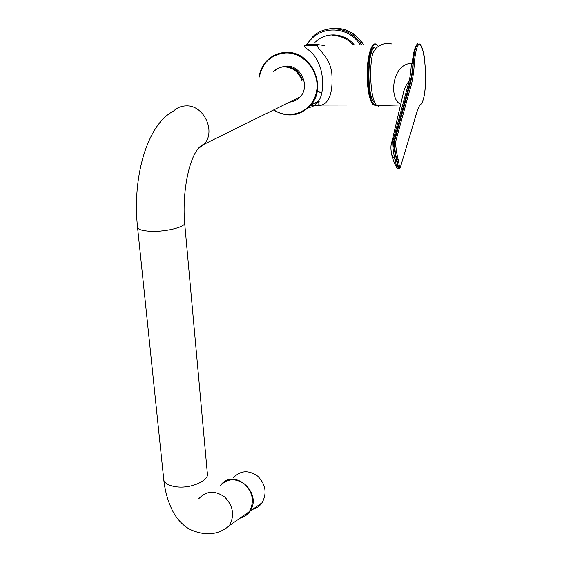 <?xml version="1.0" encoding="UTF-8"?>
<svg xmlns="http://www.w3.org/2000/svg" width="562" height="562" viewBox="0 0 562 562"><rect width="100%" height="100%" fill="white"/><g stroke="black" fill="none" stroke-linecap="round" stroke-linejoin="round"><path stroke-width="0.84" d="M380.334 105.459L378.64 106.211L376.94 105.537C371.131 101.862 368.468 69.814 372.81 53.123L376.273 47.889C381.921 43.674 387.007 42.347 391.524 43.906M400.713 104.399C397.327 102.713 395.163 99.305 394.236 94.177C391.932 84.068 396.14 64.075 411.426 63.288L412.206 63.274C413.316 52.238 415.156 45.691 417.728 43.632L418.697 44.468C416.856 46.477 415.466 51.943 414.524 60.865C413.85 73.46 412.079 83.864 409.192 92.07L395.479 142.312C395.936 148.593 396.821 154.297 398.135 159.446C399.217 163.366 399.378 169.513 400.334 167.364L414.257 120.999C416.098 113.798 417.945 108.508 419.8 105.115C422.505 104.23 424.359 97.9 425.364 86.126C426.614 66.218 422.694 40.668 418.697 44.468M398.135 159.446L396.962 160.107C395.465 154.55 394.608 148.417 394.383 141.701L408.167 91.283C410.274 84.939 411.841 77.556 412.866 69.126C413.562 55.209 415.178 46.716 417.728 43.632M400.263 167.602L398.83 169.043L396.962 160.107L395.163 159.685L396.688 167.525C393.829 162.299 392.388 157.627 391.883 155.245L391.405 152.976M398.444 169.036L396.442 160.1C395.943 155.618 393.098 147.363 393.688 141.694L395.479 142.312M398.83 169.043L396.695 167.532L397.172 168.382M412.206 63.274L412.986 63.281C412.536 70.032 411.707 75.687 410.499 80.254L393.688 141.694L392.697 141.666L409.241 80.689C410.267 75.912 410.998 70.109 411.426 63.288M403.137 94.03C404.071 89.161 406.094 84.736 409.22 80.759L410.499 80.254M391.545 143.212L392.697 141.666C392.747 148.101 393.569 154.107 395.163 159.685L391.883 155.245C390.723 149.949 390.611 145.944 391.545 143.212L403.13 94.065M377.2 47.208L375.079 46.934C366.937 48.957 366.853 100.092 374.903 102.649M308.812 107.279C311.903 107.546 315.113 105.515 318.436 101.181C324.274 93.875 324.133 73.151 317.734 61.504C312.549 49.512 300.993 46.737 304.892 45.55L317.397 45.297C316.055 47.932 329.873 56.474 331.812 73.053C333.097 91.557 329.725 102.228 321.696 105.059C319.911 105.86 319.497 105.958 320.452 105.354L321.021 105.052M304.892 45.55C309.219 43.913 315.703 43.934 324.344 45.599M319.04 102.08L313.975 103.549M259.012 77.142C260.122 70.138 263.156 64.286 268.095 59.6C273.174 55.006 279.152 52.603 286.037 52.385C311.109 50.678 327.787 87.047 310.638 105.319L320.452 105.354M273.511 110.011C287.344 117.922 299.715 116.355 310.638 105.319L318.436 101.181L319.174 101.434L318.759 104.096C318.71 104.876 319.694 105.192 321.696 105.059L373.372 104.975L376.154 105.382M233.209 477.939C240.374 470.38 248.552 469.79 257.733 476.183C265.7 484.367 267.161 493.211 262.117 502.716C259.763 506.116 256.637 508.315 252.731 509.327M221.154 484.577C235.007 467.844 262.96 493.633 249.837 511.364C247.35 514.961 244.034 517.244 239.89 518.227M280.262 67.398L286.388 66.063C300.972 65.129 310.463 86.45 300.206 96.854C297.319 100.001 293.778 101.75 289.578 102.087M301.654 80.001L302.546 79.994C299.413 71.486 293.624 66.997 285.18 66.541C281.028 66.653 277.452 68.142 274.453 70.995M302.546 79.994L301.766 80.345C298.619 71.824 292.823 67.328 284.365 66.864C280.206 66.976 276.623 68.466 273.617 71.332M239.784 518.297C243.768 517.279 246.957 515.031 249.359 511.561C254.502 501.831 253.005 492.769 244.877 484.367C235.499 477.791 227.16 478.367 219.847 486.095M242.391 516.464L246.739 513.401M425.364 86.126L425.371 86.183C424.682 95.449 423.263 101.504 421.114 104.335C419.512 104.989 418.269 106.717 415.093 118.217L400.334 167.364M374.151 102.087C366.803 98.139 366.691 51.999 374.109 47.637M324.436 29.997C340.41 25.36 353.442 30.299 363.53 44.819C360.678 40.085 356.968 36.242 352.437 33.277C348.756 31.093 345.89 29.786 343.832 29.357M378.31 46.449C373.189 37.605 366.733 56.895 367.794 79.256C368.953 96.966 371.819 105.551 376.407 105.01M361.668 44.855C351.412 27.524 326.915 23.442 313.104 36.361L306.058 45.206M378.359 46.421L376.61 44.553C371.587 39.818 366.269 58.841 367.218 79.326C367.941 92.927 369.993 101.476 373.372 104.975L376.554 105.171M317.249 90.756L321.724 93.411M360.228 44.883C348.019 24.819 317.516 25.227 307.049 44.981M354.348 45.002C344.492 32.512 325.18 31.444 314.945 42.536M353.224 45.023C347.506 38.701 340.593 35.539 332.472 35.554M259.321 77.022C262.58 62.291 271.446 54.261 285.91 52.926C304.737 52.266 320.951 73.46 316.308 92.554C312.163 111.775 289.732 120.584 273.806 109.864M137.451 226.36L137.627 227.961C131.88 176.988 147.483 124.153 173.391 111.227C176.918 107.749 181.196 105.972 186.226 105.888C203.936 104.961 216.23 131.578 204.104 144.237L197.81 148.958M249.359 511.561L229.444 525.582C234.783 515.417 233.223 505.919 224.758 497.082C214.993 490.162 206.31 490.731 198.716 498.789M163.563 477.588L163.858 480.433C165.404 483.742 169.513 485.856 176.194 486.783C191.494 489.01 210.722 479.85 207.245 472.389L184.701 223.528M229.444 525.582C218.463 535.08 205.214 536.324 189.696 529.306C182.938 525.358 177.48 519.66 173.314 512.228C168.319 502.702 165.172 492.108 163.858 480.433L137.627 227.961C139.116 229.823 143.422 230.926 150.553 231.27C166.893 232.12 187.982 226.31 184.575 222.123C181.926 189.324 190.455 148.361 204.104 144.237L300.206 96.854M400.58 104.982L376.94 105.537M425.371 86.183C425.834 79.221 425.659 71.416 424.844 62.761C424.458 54.423 422.743 48.156 419.695 43.955L419.695 43.955M375.17 46.892L374.798 47.039C366.726 49.252 366.298 99.755 374.84 102.607M310.638 105.319C299.694 116.341 287.308 117.915 273.49 110.019M258.984 77.156C260.101 70.145 263.135 64.293 268.095 59.6M249.837 511.364L262.117 502.716"/></g></svg>
